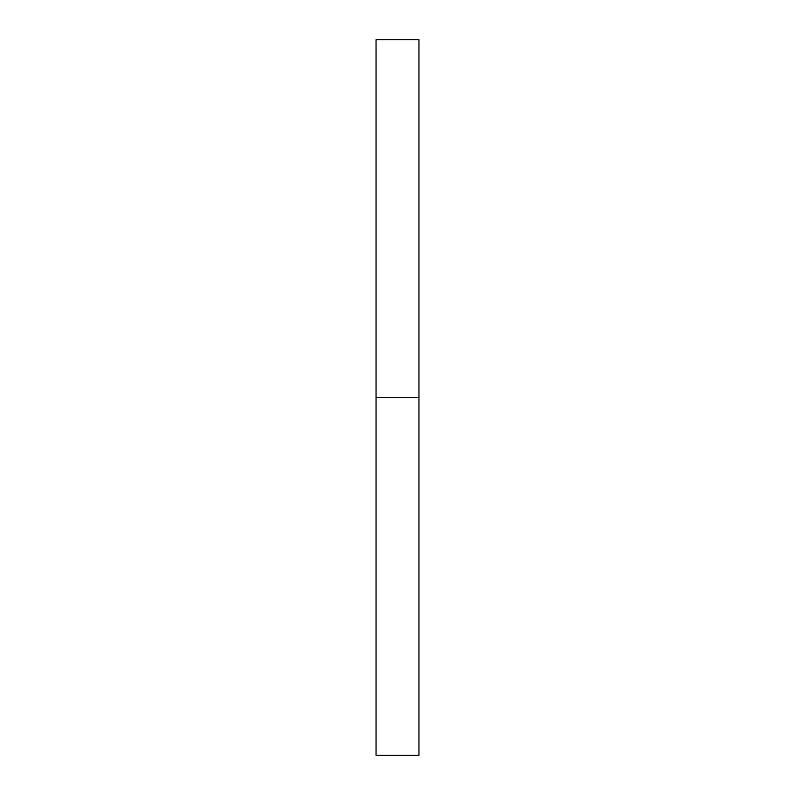 <?xml version="1.0" encoding="UTF-8"?>
<svg xmlns="http://www.w3.org/2000/svg" width="795" height="795" viewBox="0 0 795 795"><rect width="100%" height="100%" fill="white"/><g stroke="black" fill="none" stroke-linecap="round" stroke-linejoin="round"><path stroke-width="1.19" d="M376.035 755.25L376.035 39.75L376.035 755.25L418.965 755.25L418.965 397.5L376.035 397.5L418.965 397.5L418.965 39.75L418.965 755.25M376.035 39.75L418.965 39.75"/></g></svg>
